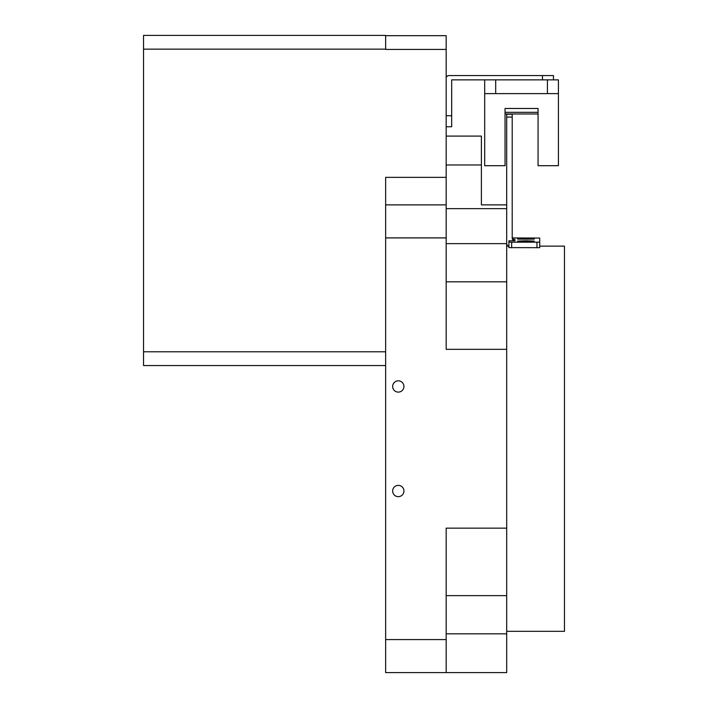 <?xml version="1.0" encoding="UTF-8"?>
<svg xmlns="http://www.w3.org/2000/svg" width="708" height="708" viewBox="0 0 708 708"><rect width="100%" height="100%" fill="white"/><g stroke="black" fill="none" stroke-linecap="round" stroke-linejoin="round"><path stroke-width="1.06" d="M403.932 386.462A5.637 5.637 0 0 0 398.294 380.824A5.637 5.637 0 0 0 392.657 386.462A5.637 5.637 0 0 0 398.294 392.108A5.637 5.637 0 0 0 403.932 386.462M403.932 491.016A5.637 5.637 0 0 0 398.294 485.378A5.637 5.637 0 0 0 392.657 491.016A5.637 5.637 0 0 0 398.294 496.653A5.637 5.637 0 0 0 403.932 491.016M539.708 246.145L564.471 246.145L564.471 631.332L506.698 631.332M446.173 281.828L506.698 281.828L506.698 528.15L446.173 528.15L446.173 672.6L506.698 672.6L506.698 595.649L446.173 595.649M385.639 35.674L446.173 35.674L446.173 349.336L506.698 349.336M446.173 633.837L506.698 633.837M446.173 177.363L385.639 177.363L385.639 672.6L446.173 672.6M446.173 136.095L481.387 136.095L446.173 136.095M446.173 208.639L506.698 208.639L506.698 204.877L481.387 204.877L481.387 136.095M446.173 204.877L385.639 204.877M446.173 49.427L385.639 49.427L385.639 35.4L143.529 35.4L143.529 49.153L385.639 49.153M385.639 365.558L143.529 365.558L143.529 351.796L385.639 351.796M143.529 351.796L143.529 49.153M506.698 208.639L506.698 243.641L446.173 243.641M506.698 281.828L506.698 243.641M506.698 528.15L506.698 595.649M495.689 79.862L495.689 93.615L484.688 93.615L484.688 165.699L505.043 165.699L505.043 108.474L538.062 108.474L538.062 165.699L558.417 165.699L558.417 79.862L558.417 93.615L547.417 93.615L547.417 79.862M505.043 113.979L538.062 113.979M446.173 78.314A2.752 2.752 0 0 1 448.916 75.561L553.47 75.561L553.47 79.862L558.417 79.862M484.688 93.615L484.688 79.862M505.043 112.324L538.062 112.324M495.689 93.615L547.417 93.615M525.955 240.764L534.213 241.092L534.213 241.747L517.698 241.747L517.698 241.092L525.955 240.764M525.955 238.154L534.213 238.481L534.213 239.136L517.698 239.136L517.698 238.481L525.955 238.154M508.902 242.18L539.708 242.18L539.708 247.676L508.902 247.623L508.902 240.8L514.955 240.8A2.752 2.752 180 0 1 512.203 238.047L512.203 117.086L506.698 117.086L506.698 114.227L512.203 114.227L512.203 117.086M508.902 246.242A2.752 2.752 -0 0 1 506.698 243.543M506.698 204.877L506.698 117.086M514.955 240.8L514.955 239.428A2.752 2.752 -0 0 1 512.203 236.676M512.504 237.941L539.708 238.047L539.708 242.18M539.708 243.543L539.708 238.047M508.902 240.8L508.902 243.49M446.173 126.741L451.669 126.741L446.173 126.741M446.173 115.731L451.669 115.731L451.669 79.862L553.47 79.862L553.47 75.561M451.669 115.731L451.669 126.741M446.173 164.973L481.387 164.973M446.173 237.897L385.639 237.897M446.173 639.581L385.639 639.581M511.645 242.286L511.645 247.782M536.965 247.782L536.965 242.286M542.461 79.862L542.461 75.561M506.698 246.145L508.565 246.145"/></g></svg>
